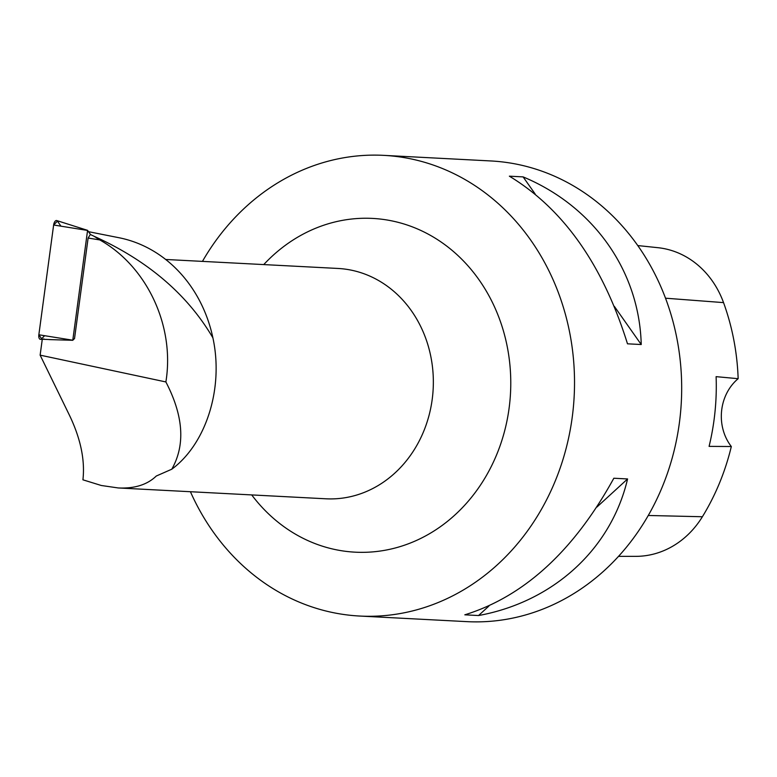 <?xml version="1.0" encoding="UTF-8"?>
<svg xmlns="http://www.w3.org/2000/svg" width="777" height="777" viewBox="0 0 777 777"><rect width="100%" height="100%" fill="white"/><g stroke="black" fill="none" stroke-linecap="round" stroke-linejoin="round"><path stroke-width="1.17" d="M90.559 234.576L87.568 230.439L72.785 340.209L74.592 338.5M42.259 339.384L40.414 339.326A4.575 2.166 -80.3 0 1 38.85 334.77L53.632 225A4.575 2.166 -80.3 0 1 56.731 220.561L87.626 230.361M52.817 339.695L42.279 339.248L40.132 355.147L165.88 381.944C175.078 325.67 146.659 266.19 99.767 239.918L94.163 236.315C147.902 260.703 187.48 294.541 212.898 337.84C223.922 388.558 205.924 444.036 171.785 469.211L156.294 476.019C147.261 484.741 134.586 488.714 118.269 487.956L101.292 485.489L82.925 479.817C85.14 459.926 80.565 438.257 69.231 414.801L40.132 355.147M43.23 339.306A4.254 2.01 99.7 0 0 43.862 338.85M212.898 337.84A135.693 119.25 -87 0 0 118.959 237.723L88.559 231.692M165.88 381.944C183.527 415.918 185.499 445.007 171.785 469.211M90.598 234.586L94.163 236.315M618.521 556.361L635.897 556.351A91.074 80.041 -87 0 0 702.389 516.744A223.698 196.591 -87 0 0 731.322 446.522L709.09 446.377A224.912 197.659 93 0 0 716.112 376.651L738.15 378.69A223.698 196.591 -87 0 0 723.542 302.612A91.074 80.041 -87 0 0 657.915 247.688L637.771 245.571M738.15 378.69A46.134 40.54 -87 0 0 731.322 446.522M190.423 491.724A230.652 202.7 -87 0 0 348.436 615.093A230.652 202.7 -87 0 0 359.722 616.044L466.88 621.639A230.652 202.7 -87 0 0 680.914 408.284A230.652 202.7 -87 0 0 502.204 161.907A230.652 202.7 -87 0 0 490.918 160.956L383.76 155.361A230.652 202.7 -87 0 0 202.447 261.383M359.722 616.044A230.652 202.7 -87 0 0 573.756 402.69A230.652 202.7 -87 0 0 395.037 156.313A230.652 202.7 -87 0 0 383.76 155.361M613.84 478.234C573.824 550.874 524.145 596.406 464.811 614.821L478.545 615.539C553.535 601.777 611.14 548.98 627.583 478.953L613.84 478.234M509.362 176.175C563.5 209.032 602.874 264.908 627.495 343.813L641.229 344.532C639.364 271.115 593.706 206.313 523.106 176.894L509.362 176.175M523.106 176.894L535.13 193.949M614.345 306.361L641.229 344.532M627.583 478.953L596.93 507.041M488.879 606.079L478.545 615.539M74.524 338.568L88.122 238.053L90.317 234.528M88.122 238.053L99.767 239.918M44.61 335.693L41.608 338.743L38.85 334.77L53.632 225L57.449 221.134L60.946 226.175M87.568 230.439L53.632 225M38.85 334.77L72.785 340.209M165.666 259.469L337.966 268.453A115.326 101.35 93 0 1 343.609 268.929A115.326 101.35 93 0 1 432.964 392.123A115.326 101.35 93 0 1 325.942 498.795L118.269 487.956M702.389 516.744L648.271 515.481M723.542 302.612L665.51 298.203M263.743 264.588A167.113 146.863 93 0 1 503.447 331.031A167.113 146.863 93 0 1 346.989 551.485A167.113 146.863 93 0 1 251.719 494.93M72.815 340.287L49.272 339.598"/></g></svg>
